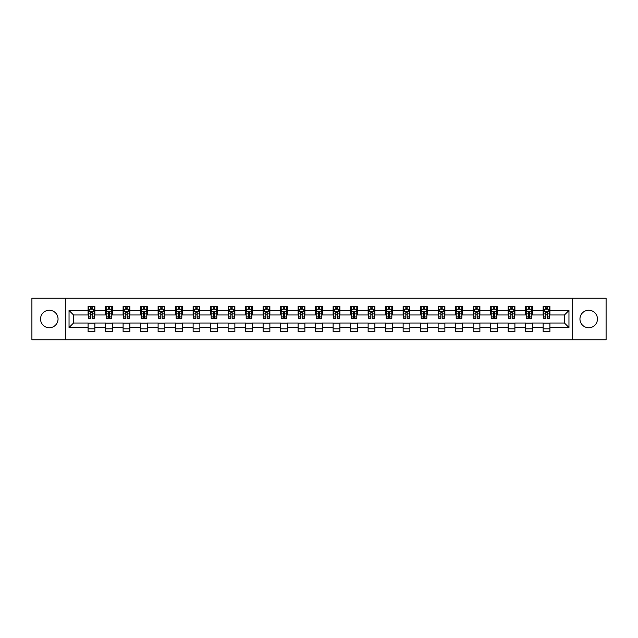 <?xml version="1.0" encoding="UTF-8"?>
<svg xmlns="http://www.w3.org/2000/svg" width="638" height="638" viewBox="0 0 638 638"><rect width="100%" height="100%" fill="white"/><g stroke="black" fill="none" stroke-linecap="round" stroke-linejoin="round"><path stroke-width="0.96" d="M588.707 310.251A8.749 8.749 0 0 0 579.958 319A8.749 8.749 0 0 0 588.707 327.749A8.749 8.749 0 0 0 597.463 319A8.749 8.749 0 0 0 588.707 310.251M49.293 310.251A8.749 8.749 0 0 0 40.537 319A8.749 8.749 0 0 0 49.293 327.749A8.749 8.749 0 0 0 58.042 319A8.749 8.749 0 0 0 49.293 310.251M572.669 339.759L606.1 339.759L606.1 298.241L572.669 298.241L572.669 339.759L65.331 339.759L65.331 298.241L31.9 298.241L31.9 339.759L65.331 339.759M572.669 298.241L65.331 298.241M549.892 310.475L549.892 306.376L543.161 306.376L543.161 310.475L532.387 310.475L532.387 306.376L525.656 306.376L525.656 310.475L514.89 310.475L514.89 306.376L508.159 306.376L508.159 310.475L497.385 310.475L497.385 306.376L490.654 306.376L490.654 310.475L479.888 310.475L479.888 306.376L473.149 306.376L473.149 310.475L462.383 310.475L462.383 306.376L455.652 306.376L455.652 310.475L444.877 310.475L444.877 306.376L438.146 306.376L438.146 310.475L427.38 310.475L427.38 306.376L420.649 306.376L420.649 310.475L409.875 310.475L409.875 306.376L403.144 306.376L403.144 310.475L392.37 310.475L392.37 306.376L385.639 306.376L385.639 310.475L374.873 310.475L374.873 306.376L368.142 306.376L368.142 310.475L357.368 310.475L357.368 306.376L350.637 306.376L350.637 310.475L339.871 310.475L339.871 306.376L333.14 306.376L333.14 310.475L322.365 310.475L322.365 306.376L315.635 306.376L315.635 310.475L304.86 310.475L304.86 306.376L298.129 306.376L298.129 310.475L287.363 310.475L287.363 306.376L280.632 306.376L280.632 310.475L269.858 310.475L269.858 306.376L263.127 306.376L263.127 310.475L252.361 310.475L252.361 306.376L245.63 306.376L245.63 310.475L234.856 310.475L234.856 306.376L228.125 306.376L228.125 310.475L217.351 310.475L217.351 306.376L210.62 306.376L210.62 310.475L199.853 310.475L199.853 306.376L193.123 306.376L193.123 310.475L182.348 310.475L182.348 306.376L175.617 306.376L175.617 310.475L164.851 310.475L164.851 306.376L158.112 306.376L158.112 310.475L147.346 310.475L147.346 306.376L140.615 306.376L140.615 310.475L129.841 310.475L129.841 306.376L123.11 306.376L123.11 310.475L112.344 310.475L112.344 306.376L105.613 306.376L105.613 310.475L94.839 310.475L94.839 306.376L88.108 306.376L88.108 310.475L69.04 310.475L69.04 327.525L73.522 323.035L88.108 323.035L88.108 331.624L94.839 331.624L94.839 323.035L105.613 323.035L105.613 331.624L112.344 331.624L112.344 323.035L123.11 323.035L123.11 331.624L129.841 331.624L129.841 323.035L140.615 323.035L140.615 331.624L147.346 331.624L147.346 323.035L158.112 323.035L158.112 331.624L164.851 331.624L164.851 323.035L175.617 323.035L175.617 331.624L182.348 331.624L182.348 323.035L193.123 323.035L193.123 331.624L199.853 331.624L199.853 323.035L210.62 323.035L210.62 331.624L217.351 331.624L217.351 323.035L228.125 323.035L228.125 331.624L234.856 331.624L234.856 323.035L245.63 323.035L245.63 331.624L252.361 331.624L252.361 323.035L263.127 323.035L263.127 331.624L269.858 331.624L269.858 323.035L280.632 323.035L280.632 331.624L287.363 331.624L287.363 323.035L298.129 323.035L298.129 331.624L304.86 331.624L304.86 323.035L315.635 323.035L315.635 331.624L322.365 331.624L322.365 323.035L333.14 323.035L333.14 331.624L339.871 331.624L339.871 323.035L350.637 323.035L350.637 331.624L357.368 331.624L357.368 323.035L368.142 323.035L368.142 331.624L374.873 331.624L374.873 323.035L385.639 323.035L385.639 331.624L392.37 331.624L392.37 323.035L403.144 323.035L403.144 331.624L409.875 331.624L409.875 323.035L420.649 323.035L420.649 331.624L427.38 331.624L427.38 323.035L438.146 323.035L438.146 331.624L444.877 331.624L444.877 323.035L455.652 323.035L455.652 331.624L462.383 331.624L462.383 323.035L473.149 323.035L473.149 331.624L479.888 331.624L479.888 323.035L490.654 323.035L490.654 331.624L497.385 331.624L497.385 323.035L508.159 323.035L508.159 331.624L514.89 331.624L514.89 323.035L525.656 323.035L525.656 331.624L532.387 331.624L532.387 323.035L543.161 323.035L543.161 331.624L549.892 331.624L549.892 323.035L564.478 323.035L564.478 314.965L549.892 314.965L549.892 310.475L568.96 310.475L568.96 327.525L549.892 327.525M543.161 327.525L532.387 327.525M525.656 327.525L514.89 327.525M508.159 327.525L497.385 327.525M490.654 327.525L479.888 327.525M473.149 327.525L462.383 327.525M455.652 327.525L444.877 327.525M438.146 327.525L427.38 327.525M420.649 327.525L409.875 327.525M403.144 327.525L392.37 327.525M385.639 327.525L374.873 327.525M368.142 327.525L357.368 327.525M350.637 327.525L339.871 327.525M333.14 327.525L322.365 327.525M315.635 327.525L304.86 327.525M298.129 327.525L287.363 327.525M280.632 327.525L269.858 327.525M263.127 327.525L252.361 327.525M245.63 327.525L234.856 327.525M228.125 327.525L217.351 327.525M210.62 327.525L199.853 327.525M193.123 327.525L182.348 327.525M175.617 327.525L164.851 327.525M158.112 327.525L147.346 327.525M140.615 327.525L129.841 327.525M123.11 327.525L112.344 327.525M105.613 327.525L94.839 327.525M88.108 327.525L69.04 327.525M543.161 310.475L543.161 314.965L532.387 314.965L532.387 310.475M525.656 310.475L525.656 314.965L514.89 314.965L514.89 310.475M508.159 310.475L508.159 314.965L497.385 314.965L497.385 310.475M490.654 310.475L490.654 314.965L479.888 314.965L479.888 310.475M473.149 310.475L473.149 314.965L462.383 314.965L462.383 310.475M455.652 310.475L455.652 314.965L444.877 314.965L444.877 310.475M438.146 310.475L438.146 314.965L427.38 314.965L427.38 310.475M420.649 310.475L420.649 314.965L409.875 314.965L409.875 310.475M403.144 310.475L403.144 314.965L392.37 314.965L392.37 310.475M385.639 310.475L385.639 314.965L374.873 314.965L374.873 310.475M368.142 310.475L368.142 314.965L357.368 314.965L357.368 310.475M350.637 310.475L350.637 314.965L339.871 314.965L339.871 310.475M333.14 310.475L333.14 314.965L322.365 314.965L322.365 310.475M315.635 310.475L315.635 314.965L304.86 314.965L304.86 310.475M298.129 310.475L298.129 314.965L287.363 314.965L287.363 310.475M280.632 310.475L280.632 314.965L269.858 314.965L269.858 310.475M263.127 310.475L263.127 314.965L252.361 314.965L252.361 310.475M245.63 310.475L245.63 314.965L234.856 314.965L234.856 310.475M228.125 310.475L228.125 314.965L217.351 314.965L217.351 310.475M210.62 310.475L210.62 314.965L199.853 314.965L199.853 310.475M193.123 310.475L193.123 314.965L182.348 314.965L182.348 310.475M175.617 310.475L175.617 314.965L164.851 314.965L164.851 310.475M158.112 310.475L158.112 314.965L147.346 314.965L147.346 310.475M140.615 310.475L140.615 314.965L129.841 314.965L129.841 310.475M123.11 310.475L123.11 314.965L112.344 314.965L112.344 310.475M105.613 310.475L105.613 314.965L94.839 314.965L94.839 310.475M88.108 310.475L88.108 314.965L73.522 314.965L69.04 310.475M73.522 314.965L73.522 323.035M568.96 327.525L564.478 323.035M564.478 314.965L568.96 310.475M88.108 309.183L88.666 309.183M90.803 309.183L92.151 309.183M94.28 309.183L94.839 309.183M88.108 314.845L88.666 314.845M90.803 314.845L92.151 314.845M94.28 314.845L94.839 314.845M88.108 323.155L94.839 323.155M88.108 328.817L94.839 328.817M105.613 323.155L112.344 323.155M105.613 328.817L112.344 328.817M105.613 309.183L106.171 309.183M108.301 309.183L109.648 309.183M111.778 309.183L112.344 309.183M105.613 314.845L106.171 314.845M108.301 314.845L109.648 314.845M111.778 314.845L112.344 314.845M123.11 323.155L129.841 323.155M123.11 328.817L129.841 328.817M123.11 309.183L123.676 309.183M125.806 309.183L127.153 309.183M129.283 309.183L129.841 309.183M123.11 314.845L123.676 314.845M125.806 314.845L127.153 314.845M129.283 314.845L129.841 314.845M140.615 323.155L147.346 323.155M140.615 328.817L147.346 328.817M140.615 309.183L141.173 309.183M143.311 309.183L144.651 309.183M146.788 309.183L147.346 309.183M140.615 314.845L141.173 314.845M143.311 314.845L144.651 314.845M146.788 314.845L147.346 314.845M158.112 323.155L164.851 323.155M158.112 328.817L164.851 328.817M158.112 309.183L158.679 309.183M160.808 309.183L162.156 309.183M164.285 309.183L164.851 309.183M158.112 314.845L158.679 314.845M160.808 314.845L162.156 314.845M164.285 314.845L164.851 314.845M175.617 323.155L182.348 323.155M175.617 328.817L182.348 328.817M175.617 309.183L176.176 309.183M178.313 309.183L179.661 309.183M181.79 309.183L182.348 309.183M175.617 314.845L176.176 314.845M178.313 314.845L179.661 314.845M181.79 314.845L182.348 314.845M193.123 323.155L199.853 323.155M193.123 328.817L199.853 328.817M193.123 309.183L193.681 309.183M195.81 309.183L197.158 309.183M199.287 309.183L199.853 309.183M193.123 314.845L193.681 314.845M195.81 314.845L197.158 314.845M199.287 314.845L199.853 314.845M210.62 323.155L217.351 323.155M210.62 328.817L217.351 328.817M210.62 309.183L211.186 309.183M213.315 309.183L214.663 309.183M216.792 309.183L217.351 309.183M210.62 314.845L211.186 314.845M213.315 314.845L214.663 314.845M216.792 314.845L217.351 314.845M228.125 323.155L234.856 323.155M228.125 328.817L234.856 328.817M228.125 309.183L228.683 309.183M230.82 309.183L232.16 309.183M234.298 309.183L234.856 309.183M228.125 314.845L228.683 314.845M230.82 314.845L232.16 314.845M234.298 314.845L234.856 314.845M245.63 323.155L252.361 323.155M245.63 328.817L252.361 328.817M245.63 309.183L246.188 309.183M248.318 309.183L249.665 309.183M251.795 309.183L252.361 309.183M245.63 314.845L246.188 314.845M248.318 314.845L249.665 314.845M251.795 314.845L252.361 314.845M263.127 323.155L269.858 323.155M263.127 328.817L269.858 328.817M263.127 309.183L263.685 309.183M265.823 309.183L267.17 309.183M269.3 309.183L269.858 309.183M263.127 314.845L263.685 314.845M265.823 314.845L267.17 314.845M269.3 314.845L269.858 314.845M280.632 323.155L287.363 323.155M280.632 328.817L287.363 328.817M280.632 309.183L281.191 309.183M283.32 309.183L284.668 309.183M286.797 309.183L287.363 309.183M280.632 314.845L281.191 314.845M283.32 314.845L284.668 314.845M286.797 314.845L287.363 314.845M298.129 323.155L304.86 323.155M298.129 328.817L304.86 328.817M298.129 309.183L298.696 309.183M300.825 309.183L302.173 309.183M304.302 309.183L304.86 309.183M298.129 314.845L298.696 314.845M300.825 314.845L302.173 314.845M304.302 314.845L304.86 314.845M315.635 323.155L322.365 323.155M315.635 328.817L322.365 328.817M315.635 309.183L316.193 309.183M318.33 309.183L319.67 309.183M321.807 309.183L322.365 309.183M315.635 314.845L316.193 314.845M318.33 314.845L319.67 314.845M321.807 314.845L322.365 314.845M333.14 323.155L339.871 323.155M333.14 328.817L339.871 328.817M333.14 309.183L333.698 309.183M335.827 309.183L337.175 309.183M339.304 309.183L339.871 309.183M333.14 314.845L333.698 314.845M335.827 314.845L337.175 314.845M339.304 314.845L339.871 314.845M350.637 323.155L357.368 323.155M350.637 328.817L357.368 328.817M350.637 309.183L351.203 309.183M353.332 309.183L354.68 309.183M356.809 309.183L357.368 309.183M350.637 314.845L351.203 314.845M353.332 314.845L354.68 314.845M356.809 314.845L357.368 314.845M368.142 323.155L374.873 323.155M368.142 328.817L374.873 328.817M368.142 309.183L368.7 309.183M370.83 309.183L372.177 309.183M374.315 309.183L374.873 309.183M368.142 314.845L368.7 314.845M370.83 314.845L372.177 314.845M374.315 314.845L374.873 314.845M385.639 323.155L392.37 323.155M385.639 328.817L392.37 328.817M385.639 309.183L386.205 309.183M388.335 309.183L389.682 309.183M391.812 309.183L392.37 309.183M385.639 314.845L386.205 314.845M388.335 314.845L389.682 314.845M391.812 314.845L392.37 314.845M403.144 323.155L409.875 323.155M403.144 328.817L409.875 328.817M403.144 309.183L403.702 309.183M405.84 309.183L407.18 309.183M409.317 309.183L409.875 309.183M403.144 314.845L403.702 314.845M405.84 314.845L407.18 314.845M409.317 314.845L409.875 314.845M420.649 323.155L427.38 323.155M420.649 328.817L427.38 328.817M420.649 309.183L421.208 309.183M423.337 309.183L424.685 309.183M426.814 309.183L427.38 309.183M420.649 314.845L421.208 314.845M423.337 314.845L424.685 314.845M426.814 314.845L427.38 314.845M438.146 323.155L444.877 323.155M438.146 328.817L444.877 328.817M438.146 309.183L438.713 309.183M440.842 309.183L442.19 309.183M444.319 309.183L444.877 309.183M438.146 314.845L438.713 314.845M440.842 314.845L442.19 314.845M444.319 314.845L444.877 314.845M455.652 323.155L462.383 323.155M455.652 328.817L462.383 328.817M455.652 309.183L456.21 309.183M458.339 309.183L459.687 309.183M461.824 309.183L462.383 309.183M455.652 314.845L456.21 314.845M458.339 314.845L459.687 314.845M461.824 314.845L462.383 314.845M473.149 323.155L479.888 323.155M473.149 328.817L479.888 328.817M473.149 309.183L473.715 309.183M475.844 309.183L477.192 309.183M479.321 309.183L479.888 309.183M473.149 314.845L473.715 314.845M475.844 314.845L477.192 314.845M479.321 314.845L479.888 314.845M490.654 323.155L497.385 323.155M490.654 328.817L497.385 328.817M490.654 309.183L491.212 309.183M493.349 309.183L494.689 309.183M496.827 309.183L497.385 309.183M490.654 314.845L491.212 314.845M493.349 314.845L494.689 314.845M496.827 314.845L497.385 314.845M508.159 323.155L514.89 323.155M508.159 328.817L514.89 328.817M508.159 309.183L508.717 309.183M510.847 309.183L512.194 309.183M514.324 309.183L514.89 309.183M508.159 314.845L508.717 314.845M510.847 314.845L512.194 314.845M514.324 314.845L514.89 314.845M525.656 323.155L532.387 323.155M525.656 328.817L532.387 328.817M525.656 309.183L526.222 309.183M528.352 309.183L529.7 309.183M531.829 309.183L532.387 309.183M525.656 314.845L526.222 314.845M528.352 314.845L529.7 314.845M531.829 314.845L532.387 314.845M543.161 323.155L549.892 323.155M543.161 328.817L549.892 328.817M543.161 309.183L543.72 309.183M545.849 309.183L547.197 309.183M549.334 309.183L549.892 309.183M543.161 314.845L543.72 314.845M545.849 314.845L547.197 314.845M549.334 314.845L549.892 314.845M92.151 307.835L90.803 307.835M94.28 316.919L92.151 316.919L92.151 318.33L94.28 318.33L94.28 311.48L93.156 309.239L89.791 309.239L88.666 311.48L88.666 318.33L90.803 318.33L90.803 316.919L88.666 316.919M88.666 311.48L88.666 306.376M94.28 311.48L94.28 306.376M90.803 309.239L90.803 306.376M92.151 306.376L92.151 309.239M92.151 316.919L92.151 312.325L90.803 312.325L90.803 316.919M109.648 307.835L108.301 307.835M111.778 316.919L109.648 316.919L109.648 318.33L111.778 318.33L111.778 311.48L110.661 309.239L107.296 309.239L106.171 311.48L106.171 318.33L108.301 318.33L108.301 316.919L106.171 316.919M106.171 311.48L106.171 306.376M111.778 311.48L111.778 306.376M108.301 309.239L108.301 306.376M109.648 306.376L109.648 309.239M109.648 316.919L109.648 312.325L108.301 312.325L108.301 316.919M127.153 307.835L125.806 307.835M129.283 316.919L127.153 316.919L127.153 318.33L129.283 318.33L129.283 311.48L128.158 309.239L124.793 309.239L123.676 311.48L123.676 318.33L125.806 318.33L125.806 316.919L123.676 316.919M123.676 311.48L123.676 306.376M129.283 311.48L129.283 306.376M125.806 309.239L125.806 306.376M127.153 306.376L127.153 309.239M127.153 316.919L127.153 312.325L125.806 312.325L125.806 316.919M144.651 307.835L143.311 307.835M146.788 316.919L144.651 316.919L144.651 318.33L146.788 318.33L146.788 311.48L145.663 309.239L142.298 309.239L141.173 311.48L141.173 318.33L143.311 318.33L143.311 316.919L141.173 316.919M141.173 311.48L141.173 306.376M146.788 311.48L146.788 306.376M143.311 309.239L143.311 306.376M144.651 306.376L144.651 309.239M144.651 316.919L144.651 312.325L143.311 312.325L143.311 316.919M162.156 307.835L160.808 307.835M164.285 316.919L162.156 316.919L162.156 318.33L164.285 318.33L164.285 311.48L163.168 309.239L159.803 309.239L158.679 311.48L158.679 318.33L160.808 318.33L160.808 316.919L158.679 316.919M158.679 311.48L158.679 306.376M164.285 311.48L164.285 306.376M160.808 309.239L160.808 306.376M162.156 306.376L162.156 309.239M162.156 316.919L162.156 312.325L160.808 312.325L160.808 316.919M179.661 307.835L178.313 307.835M181.79 316.919L179.661 316.919L179.661 318.33L181.79 318.33L181.79 311.48L180.666 309.239L177.3 309.239L176.176 311.48L176.176 318.33L178.313 318.33L178.313 316.919L176.176 316.919M176.176 311.48L176.176 306.376M181.79 311.48L181.79 306.376M178.313 309.239L178.313 306.376M179.661 306.376L179.661 309.239M179.661 316.919L179.661 312.325L178.313 312.325L178.313 316.919M197.158 307.835L195.81 307.835M199.287 316.919L197.158 316.919L197.158 318.33L199.287 318.33L199.287 311.48L198.171 309.239L194.805 309.239L193.681 311.48L193.681 318.33L195.81 318.33L195.81 316.919L193.681 316.919M193.681 311.48L193.681 306.376M199.287 311.48L199.287 306.376M195.81 309.239L195.81 306.376M197.158 306.376L197.158 309.239M197.158 316.919L197.158 312.325L195.81 312.325L195.81 316.919M214.663 307.835L213.315 307.835M216.792 316.919L214.663 316.919L214.663 318.33L216.792 318.33L216.792 311.48L215.668 309.239L212.302 309.239L211.186 311.48L211.186 318.33L213.315 318.33L213.315 316.919L211.186 316.919M211.186 311.48L211.186 306.376M216.792 311.48L216.792 306.376M213.315 309.239L213.315 306.376M214.663 306.376L214.663 309.239M214.663 316.919L214.663 312.325L213.315 312.325L213.315 316.919M232.16 307.835L230.82 307.835M234.298 316.919L232.16 316.919L232.16 318.33L234.298 318.33L234.298 311.48L233.173 309.239L229.808 309.239L228.683 311.48L228.683 318.33L230.82 318.33L230.82 316.919L228.683 316.919M228.683 311.48L228.683 306.376M234.298 311.48L234.298 306.376M230.82 309.239L230.82 306.376M232.16 306.376L232.16 309.239M232.16 316.919L232.16 312.325L230.82 312.325L230.82 316.919M249.665 307.835L248.318 307.835M251.795 316.919L249.665 316.919L249.665 318.33L251.795 318.33L251.795 311.48L250.678 309.239L247.313 309.239L246.188 311.48L246.188 318.33L248.318 318.33L248.318 316.919L246.188 316.919M246.188 311.48L246.188 306.376M251.795 311.48L251.795 306.376M248.318 309.239L248.318 306.376M249.665 306.376L249.665 309.239M249.665 316.919L249.665 312.325L248.318 312.325L248.318 316.919M267.17 307.835L265.823 307.835M269.3 316.919L267.17 316.919L267.17 318.33L269.3 318.33L269.3 311.48L268.175 309.239L264.81 309.239L263.685 311.48L263.685 318.33L265.823 318.33L265.823 316.919L263.685 316.919M263.685 311.48L263.685 306.376M269.3 311.48L269.3 306.376M265.823 309.239L265.823 306.376M267.17 306.376L267.17 309.239M267.17 316.919L267.17 312.325L265.823 312.325L265.823 316.919M284.668 307.835L283.32 307.835M286.797 316.919L284.668 316.919L284.668 318.33L286.797 318.33L286.797 311.48L285.68 309.239L282.315 309.239L281.191 311.48L281.191 318.33L283.32 318.33L283.32 316.919L281.191 316.919M281.191 311.48L281.191 306.376M286.797 311.48L286.797 306.376M283.32 309.239L283.32 306.376M284.668 306.376L284.668 309.239M284.668 316.919L284.668 312.325L283.32 312.325L283.32 316.919M302.173 307.835L300.825 307.835M304.302 316.919L302.173 316.919L302.173 318.33L304.302 318.33L304.302 311.48L303.178 309.239L299.812 309.239L298.696 311.48L298.696 318.33L300.825 318.33L300.825 316.919L298.696 316.919M298.696 311.48L298.696 306.376M304.302 311.48L304.302 306.376M300.825 309.239L300.825 306.376M302.173 306.376L302.173 309.239M302.173 316.919L302.173 312.325L300.825 312.325L300.825 316.919M319.67 307.835L318.33 307.835M321.807 316.919L319.67 316.919L319.67 318.33L321.807 318.33L321.807 311.48L320.683 309.239L317.317 309.239L316.193 311.48L316.193 318.33L318.33 318.33L318.33 316.919L316.193 316.919M316.193 311.48L316.193 306.376M321.807 311.48L321.807 306.376M318.33 309.239L318.33 306.376M319.67 306.376L319.67 309.239M319.67 316.919L319.67 312.325L318.33 312.325L318.33 316.919M337.175 307.835L335.827 307.835M339.304 316.919L337.175 316.919L337.175 318.33L339.304 318.33L339.304 311.48L338.188 309.239L334.822 309.239L333.698 311.48L333.698 318.33L335.827 318.33L335.827 316.919L333.698 316.919M333.698 311.48L333.698 306.376M339.304 311.48L339.304 306.376M335.827 309.239L335.827 306.376M337.175 306.376L337.175 309.239M337.175 316.919L337.175 312.325L335.827 312.325L335.827 316.919M354.68 307.835L353.332 307.835M356.809 316.919L354.68 316.919L354.68 318.33L356.809 318.33L356.809 311.48L355.685 309.239L352.32 309.239L351.203 311.48L351.203 318.33L353.332 318.33L353.332 316.919L351.203 316.919M351.203 311.48L351.203 306.376M356.809 311.48L356.809 306.376M353.332 309.239L353.332 306.376M354.68 306.376L354.68 309.239M354.68 316.919L354.68 312.325L353.332 312.325L353.332 316.919M372.177 307.835L370.83 307.835M374.315 316.919L372.177 316.919L372.177 318.33L374.315 318.33L374.315 311.48L373.19 309.239L369.825 309.239L368.7 311.48L368.7 318.33L370.83 318.33L370.83 316.919L368.7 316.919M368.7 311.48L368.7 306.376M374.315 311.48L374.315 306.376M370.83 309.239L370.83 306.376M372.177 306.376L372.177 309.239M372.177 316.919L372.177 312.325L370.83 312.325L370.83 316.919M389.682 307.835L388.335 307.835M391.812 316.919L389.682 316.919L389.682 318.33L391.812 318.33L391.812 311.48L390.687 309.239L387.322 309.239L386.205 311.48L386.205 318.33L388.335 318.33L388.335 316.919L386.205 316.919M386.205 311.48L386.205 306.376M391.812 311.48L391.812 306.376M388.335 309.239L388.335 306.376M389.682 306.376L389.682 309.239M389.682 316.919L389.682 312.325L388.335 312.325L388.335 316.919M407.18 307.835L405.84 307.835M409.317 316.919L407.18 316.919L407.18 318.33L409.317 318.33L409.317 311.48L408.192 309.239L404.827 309.239L403.702 311.48L403.702 318.33L405.84 318.33L405.84 316.919L403.702 316.919M403.702 311.48L403.702 306.376M409.317 311.48L409.317 306.376M405.84 309.239L405.84 306.376M407.18 306.376L407.18 309.239M407.18 316.919L407.18 312.325L405.84 312.325L405.84 316.919M424.685 307.835L423.337 307.835M426.814 316.919L424.685 316.919L424.685 318.33L426.814 318.33L426.814 311.48L425.698 309.239L422.332 309.239L421.208 311.48L421.208 318.33L423.337 318.33L423.337 316.919L421.208 316.919M421.208 311.48L421.208 306.376M426.814 311.48L426.814 306.376M423.337 309.239L423.337 306.376M424.685 306.376L424.685 309.239M424.685 316.919L424.685 312.325L423.337 312.325L423.337 316.919M442.19 307.835L440.842 307.835M444.319 316.919L442.19 316.919L442.19 318.33L444.319 318.33L444.319 311.48L443.195 309.239L439.829 309.239L438.713 311.48L438.713 318.33L440.842 318.33L440.842 316.919L438.713 316.919M438.713 311.48L438.713 306.376M444.319 311.48L444.319 306.376M440.842 309.239L440.842 306.376M442.19 306.376L442.19 309.239M442.19 316.919L442.19 312.325L440.842 312.325L440.842 316.919M459.687 307.835L458.339 307.835M461.824 316.919L459.687 316.919L459.687 318.33L461.824 318.33L461.824 311.48L460.7 309.239L457.334 309.239L456.21 311.48L456.21 318.33L458.339 318.33L458.339 316.919L456.21 316.919M456.21 311.48L456.21 306.376M461.824 311.48L461.824 306.376M458.339 309.239L458.339 306.376M459.687 306.376L459.687 309.239M459.687 316.919L459.687 312.325L458.339 312.325L458.339 316.919M477.192 307.835L475.844 307.835M479.321 316.919L477.192 316.919L477.192 318.33L479.321 318.33L479.321 311.48L478.197 309.239L474.831 309.239L473.715 311.48L473.715 318.33L475.844 318.33L475.844 316.919L473.715 316.919M473.715 311.48L473.715 306.376M479.321 311.48L479.321 306.376M475.844 309.239L475.844 306.376M477.192 306.376L477.192 309.239M477.192 316.919L477.192 312.325L475.844 312.325L475.844 316.919M494.689 307.835L493.349 307.835M496.827 316.919L494.689 316.919L494.689 318.33L496.827 318.33L496.827 311.48L495.702 309.239L492.337 309.239L491.212 311.48L491.212 318.33L493.349 318.33L493.349 316.919L491.212 316.919M491.212 311.48L491.212 306.376M496.827 311.48L496.827 306.376M493.349 309.239L493.349 306.376M494.689 306.376L494.689 309.239M494.689 316.919L494.689 312.325L493.349 312.325L493.349 316.919M512.194 307.835L510.847 307.835M514.324 316.919L512.194 316.919L512.194 318.33L514.324 318.33L514.324 311.48L513.207 309.239L509.842 309.239L508.717 311.48L508.717 318.33L510.847 318.33L510.847 316.919L508.717 316.919M508.717 311.48L508.717 306.376M514.324 311.48L514.324 306.376M510.847 309.239L510.847 306.376M512.194 306.376L512.194 309.239M512.194 316.919L512.194 312.325L510.847 312.325L510.847 316.919M529.7 307.835L528.352 307.835M531.829 316.919L529.7 316.919L529.7 318.33L531.829 318.33L531.829 311.48L530.704 309.239L527.339 309.239L526.222 311.48L526.222 318.33L528.352 318.33L528.352 316.919L526.222 316.919M526.222 311.48L526.222 306.376M531.829 311.48L531.829 306.376M528.352 309.239L528.352 306.376M529.7 306.376L529.7 309.239M529.7 316.919L529.7 312.325L528.352 312.325L528.352 316.919M547.197 307.835L545.849 307.835M549.334 316.919L547.197 316.919L547.197 318.33L549.334 318.33L549.334 311.48L548.209 309.239L544.844 309.239L543.72 311.48L543.72 318.33L545.849 318.33L545.849 316.919L543.72 316.919M543.72 311.48L543.72 306.376M549.334 311.48L549.334 306.376M545.849 309.239L545.849 306.376M547.197 306.376L547.197 309.239M547.197 316.919L547.197 312.325L545.849 312.325L545.849 316.919M94.249 311.424L88.698 311.424M88.666 309.374L89.727 309.374M93.228 309.374L94.28 309.374M90.803 313.912L88.666 313.912M94.28 313.912L92.151 313.912M92.151 308.553L90.803 308.553M111.754 311.424L106.203 311.424M106.171 309.374L107.224 309.374M110.725 309.374L111.778 309.374M108.301 313.912L106.171 313.912M111.778 313.912L109.648 313.912M109.648 308.553L108.301 308.553M129.259 311.424L123.7 311.424M123.676 309.374L124.729 309.374M128.23 309.374L129.283 309.374M125.806 313.912L123.676 313.912M129.283 313.912L127.153 313.912M127.153 308.553L125.806 308.553M146.756 311.424L141.205 311.424M141.173 309.374L142.226 309.374M145.727 309.374L146.788 309.374M143.311 313.912L141.173 313.912M146.788 313.912L144.651 313.912M144.651 308.553L143.311 308.553M164.261 311.424L158.702 311.424M158.679 309.374L159.731 309.374M163.232 309.374L164.285 309.374M160.808 313.912L158.679 313.912M164.285 313.912L162.156 313.912M162.156 308.553L160.808 308.553M181.758 311.424L176.208 311.424M176.176 309.374L177.236 309.374M180.737 309.374L181.79 309.374M178.313 313.912L176.176 313.912M181.79 313.912L179.661 313.912M179.661 308.553L178.313 308.553M199.263 311.424L193.713 311.424M193.681 309.374L194.734 309.374M198.235 309.374L199.287 309.374M195.81 313.912L193.681 313.912M199.287 313.912L197.158 313.912M197.158 308.553L195.81 308.553M216.768 311.424L211.21 311.424M211.186 309.374L212.239 309.374M215.74 309.374L216.792 309.374M213.315 313.912L211.186 313.912M216.792 313.912L214.663 313.912M214.663 308.553L213.315 308.553M234.266 311.424L228.715 311.424M228.683 309.374L229.744 309.374M233.237 309.374L234.298 309.374M230.82 313.912L228.683 313.912M234.298 313.912L232.16 313.912M232.16 308.553L230.82 308.553M251.771 311.424L246.212 311.424M246.188 309.374L247.241 309.374M250.742 309.374L251.795 309.374M248.318 313.912L246.188 313.912M251.795 313.912L249.665 313.912M249.665 308.553L248.318 308.553M269.268 311.424L263.717 311.424M263.685 309.374L264.746 309.374M268.247 309.374L269.3 309.374M265.823 313.912L263.685 313.912M269.3 313.912L267.17 313.912M267.17 308.553L265.823 308.553M286.773 311.424L281.222 311.424M281.191 309.374L282.243 309.374M285.744 309.374L286.797 309.374M283.32 313.912L281.191 313.912M286.797 313.912L284.668 313.912M284.668 308.553L283.32 308.553M304.278 311.424L298.72 311.424M298.696 309.374L299.748 309.374M303.249 309.374L304.302 309.374M300.825 313.912L298.696 313.912M304.302 313.912L302.173 313.912M302.173 308.553L300.825 308.553M321.775 311.424L316.225 311.424M316.193 309.374L317.253 309.374M320.747 309.374L321.807 309.374M318.33 313.912L316.193 313.912M321.807 313.912L319.67 313.912M319.67 308.553L318.33 308.553M339.28 311.424L333.722 311.424M333.698 309.374L334.751 309.374M338.252 309.374L339.304 309.374M335.827 313.912L333.698 313.912M339.304 313.912L337.175 313.912M337.175 308.553L335.827 308.553M356.778 311.424L351.227 311.424M351.203 309.374L352.256 309.374M355.757 309.374L356.809 309.374M353.332 313.912L351.203 313.912M356.809 313.912L354.68 313.912M354.68 308.553L353.332 308.553M374.283 311.424L368.732 311.424M368.7 309.374L369.753 309.374M373.254 309.374L374.315 309.374M370.83 313.912L368.7 313.912M374.315 313.912L372.177 313.912M372.177 308.553L370.83 308.553M391.788 311.424L386.229 311.424M386.205 309.374L387.258 309.374M390.759 309.374L391.812 309.374M388.335 313.912L386.205 313.912M391.812 313.912L389.682 313.912M389.682 308.553L388.335 308.553M409.285 311.424L403.734 311.424M403.702 309.374L404.763 309.374M408.256 309.374L409.317 309.374M405.84 313.912L403.702 313.912M409.317 313.912L407.18 313.912M407.18 308.553L405.84 308.553M426.79 311.424L421.232 311.424M421.208 309.374L422.26 309.374M425.761 309.374L426.814 309.374M423.337 313.912L421.208 313.912M426.814 313.912L424.685 313.912M424.685 308.553L423.337 308.553M444.287 311.424L438.737 311.424M438.713 309.374L439.765 309.374M443.266 309.374L444.319 309.374M440.842 313.912L438.713 313.912M444.319 313.912L442.19 313.912M442.19 308.553L440.842 308.553M461.792 311.424L456.242 311.424M456.21 309.374L457.263 309.374M460.764 309.374L461.824 309.374M458.339 313.912L456.21 313.912M461.824 313.912L459.687 313.912M459.687 308.553L458.339 308.553M479.298 311.424L473.739 311.424M473.715 309.374L474.768 309.374M478.269 309.374L479.321 309.374M475.844 313.912L473.715 313.912M479.321 313.912L477.192 313.912M477.192 308.553L475.844 308.553M496.795 311.424L491.244 311.424M491.212 309.374L492.273 309.374M495.774 309.374L496.827 309.374M493.349 313.912L491.212 313.912M496.827 313.912L494.689 313.912M494.689 308.553L493.349 308.553M514.3 311.424L508.741 311.424M508.717 309.374L509.77 309.374M513.271 309.374L514.324 309.374M510.847 313.912L508.717 313.912M514.324 313.912L512.194 313.912M512.194 308.553L510.847 308.553M531.797 311.424L526.246 311.424M526.222 309.374L527.275 309.374M530.776 309.374L531.829 309.374M528.352 313.912L526.222 313.912M531.829 313.912L529.7 313.912M529.7 308.553L528.352 308.553M549.302 311.424L543.751 311.424M543.72 309.374L544.772 309.374M548.273 309.374L549.334 309.374M545.849 313.912L543.72 313.912M549.334 313.912L547.197 313.912M547.197 308.553L545.849 308.553"/></g></svg>
